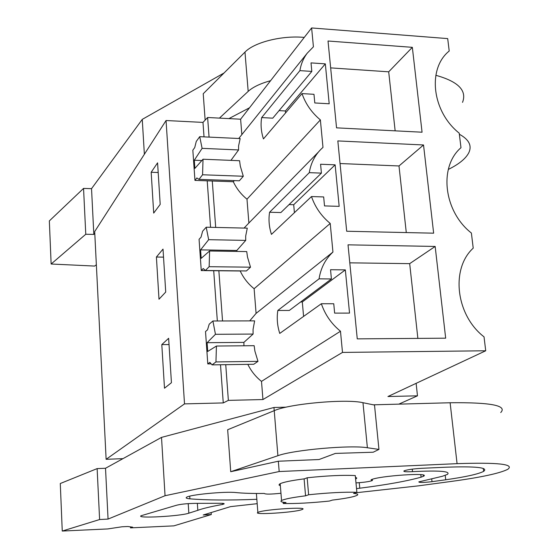 <?xml version="1.0" encoding="UTF-8"?>
<svg xmlns="http://www.w3.org/2000/svg" width="559" height="559" viewBox="0 0 559 559"><rect width="100%" height="100%" fill="white"/><g stroke="black" fill="none" stroke-linecap="round" stroke-linejoin="round"><path stroke-width="0.84" d="M321.355 303.726L279.745 333.423C277.292 325.743 276.649 318.085 277.823 310.455L319.063 278.843L331.41 278.955L330.537 269.717L345.336 269.885L349.536 313.103L334.631 313.117L333.751 303.754L321.355 303.726C325.093 314.731 331.473 323.899 340.48 331.228L342.492 352.422L485.722 350.772L484.031 336.853C455.774 315.094 450.568 268.69 473.221 248.147L471.384 233.033C443.636 211.358 438.633 166.743 460.986 147.702L459.219 133.161C431.96 111.576 427.146 68.652 449.212 51.016L447.696 38.599L311.622 27.95L240.615 119.214L207.627 117.495L202.98 122.4L166.051 120.527L94.688 231.566L106.126 459.302L122.959 458.653M166.051 120.527L184.512 403.884L106.126 459.302M151.175 172.256L157.582 162.844L160.195 204.384L153.697 213.091L151.175 172.256L158.19 172.514M156.401 257.028L159.001 299.212L165.723 292.05L163.018 249.104L156.401 257.028L163.521 257.133M161.803 344.61L168.636 338.293L171.431 382.705L164.493 388.212L161.803 344.61L169.028 344.547M184.512 403.884L223.265 402.927L220.505 364.748M202.98 122.4L204.028 136.871M207.207 180.823L210.568 227.317M213.706 270.703L217.339 320.978M225.745 364.678L228.358 400.377L223.265 402.927M236.806 251.424L236.813 250.481L245.715 240.398L208.668 239.685L206.201 227.213L202.617 231.23L201.03 237.128L199.074 239.301L201.261 270.563L218.862 270.759L222.538 320.964M230.93 160.37L238.588 149.945L202.106 148.352L199.724 136.669L196.265 141.434L194.728 147.597L192.834 150.175L194.951 180.389L212.28 180.997L215.683 227.429M207.627 117.495L209.066 137.109M240.615 119.214L241.844 134.621M311.622 27.95L313.417 46.802L307.219 53.203C303.432 58.255 300.987 64.061 299.897 70.63L311.824 71.419L311.014 62.887L325.324 63.866L329.202 103.778L314.794 102.954L313.983 94.31L302.007 93.598C305.584 103.897 311.698 112.666 320.37 119.899L322.99 147.394C315.576 153.893 311.007 162.313 309.288 172.654L321.418 173.115L320.58 164.241L335.134 164.835L339.166 206.348L324.513 205.922L323.668 196.936L311.489 196.551C315.143 207.193 321.39 216.158 330.222 223.439L332.947 252.053C325.422 259.069 320.789 267.999 319.063 278.843M328.021 41.01L336.546 127.85L422.066 132.21L412.339 47.333L328.021 41.01M423.533 144.977L433.644 233.18L346.692 231.244L337.832 140.917L423.533 144.977L398.993 165.96L406.281 232.572M435.161 246.449L348.026 244.835L357.257 338.866L445.677 338.181L435.161 246.449L409.684 263.645L417.866 338.398M416.127 383.341L417.475 395.821L387.946 396.527L485.722 350.772M417.475 395.821L398.826 404.136M212.28 180.997L233.32 181.738C236.506 188.544 241.062 194.357 246.987 199.179L248.881 223.006L244.073 228.072M302.007 93.598L263.45 138.918C261.102 131.686 260.508 124.58 261.661 117.586L299.897 70.63M199.724 136.669L240.181 138.562L238.581 145.927L238.588 149.945M202.106 148.352L194.308 160.223L194.881 168.406L203.015 159.231L239.573 160.719L240.307 166.114L243.305 176.26L239.343 180.795L198.948 179.369L196.866 177.944L194.951 180.389M233.32 181.738L234.284 180.613M246.987 199.179L320.37 119.899M318.33 152.146L248.881 223.006M325.324 63.866L285.404 110.968L285.579 112.911M279.067 110.619L285.404 110.968M311.824 71.419L272.764 118.166L261.661 117.586M412.339 47.333L388.694 71.818L395.15 130.841M388.694 71.818L330.662 67.891M198.948 179.369L202.575 174.771L243.305 176.26M203.015 159.231L202.575 174.771M201.862 160.531L194.308 160.223M247.826 364.356C251.117 371.085 255.68 376.766 261.5 381.392L262.947 399.545L228.358 400.377M342.492 352.422L262.947 399.545M340.48 331.228L261.5 381.392M218.862 270.759L240.216 270.989C243.458 277.963 248.098 283.874 254.121 288.724L256.085 313.375L332.947 252.053M256.085 313.375L249.705 320.894M254.631 320.88L253.052 329.447L253.094 334.065L215.453 334.296L212.902 320.992L254.631 320.88M243.948 345.783L243.885 342.381L253.094 334.065M215.453 334.296L207.096 342.695L207.71 351.457L216.431 346.042L254.156 345.686L254.904 351.15L257.985 361.359L253.737 364.272L212.071 364.873L215.956 361.932L257.985 361.359M212.071 364.873L209.835 362.344L207.787 363.916L211.183 363.867M212.902 320.992L209.192 324.199L207.55 329.81L205.523 331.543L207.787 363.916M258.649 512.107C265.874 509.291 308.498 506.643 302.51 509.354L301.504 509.759C293.594 512.554 252.479 515.112 257.86 512.442L258.649 512.107M354.937 496.175C350.409 497.524 342.898 498.831 332.381 500.095L329.349 501.06C310.818 502.967 295.445 503.778 283.238 503.491L286.033 502.534C281.477 502.185 279.982 501.521 281.554 500.529C284.468 499.026 292.476 497.461 305.563 495.819L304.11 478.944L307.164 477.784L308.631 494.764C328.685 492.703 344.77 491.885 356.887 492.318L353.561 493.373C357.474 493.765 358.64 494.422 357.054 495.337L354.937 496.175M277.823 310.455L289.289 310.462L331.41 278.955M330.222 223.439L254.121 288.724M243.885 342.381L207.096 342.695M216.431 346.042L215.956 361.932M300.658 301.958L302.307 301.958L303.586 316.408M345.336 269.885L302.307 301.958M409.684 263.645L349.794 262.842M305.563 495.819L308.631 494.764M356.887 492.318L355.286 475.569C343.191 474.94 327.148 475.681 307.164 477.784M283.133 502.206L283.238 503.491M311.489 196.551L271.45 234.375C269.047 226.926 268.432 219.547 269.592 212.245L309.288 172.654M206.201 227.213L247.281 228.142L245.687 236.087L245.715 240.398M208.668 239.685L200.59 249.88L201.184 258.349L209.604 250.984L246.736 251.585L247.483 257.014L250.516 267.188L246.414 270.947L205.398 270.493L209.15 266.699L250.516 267.188M335.134 164.835L293.706 204.72L294.404 212.686M289.066 204.587L293.706 204.72M321.418 173.115L280.877 212.553L269.592 212.245M398.993 165.96L340.047 163.535M236.813 250.481L200.59 249.88M209.604 250.984L209.15 266.699M205.398 270.493L203.238 268.544L201.261 270.563M93.821 234.417L85.772 234.256L83.55 188.411L91.536 188.662L93.821 234.417L94.771 233.25M85.772 234.256L51.135 264.016L94.653 266.07L96.358 264.735M459.351 134.237C469.043 139.54 472.173 145.745 468.742 152.845C465.682 158.707 458.869 164.234 448.311 169.44M228.917 118.606L249.51 107.782M435.831 75.297C458.233 81.523 467.128 90.544 462.524 102.367M83.55 188.411L49.339 220.924L51.135 264.016M91.536 188.662L142.259 119.374L144.369 154.263M219.442 118.11L248.182 91.383L244.982 52.113L203.224 93.737L205.139 120.122M142.259 119.374L224.033 72.991M244.982 52.113C254.31 42.253 282.016 35.252 304.264 37.411M248.182 91.383C252.954 87.043 260.417 83.487 270.577 80.706M108.062 519.08L99.607 519.542L97.133 468.61L105.518 468.267L108.062 519.08L165.045 495.721L279.179 471.537L457.073 463.663C497.964 462.293 514.846 464.18 507.733 469.336C499.627 473.368 480.901 477.386 451.56 481.39L418.335 485.862L356.796 492.668M99.607 519.542L62.259 531.05L107.761 528.933L122.051 526.774L127.85 526.508L132.665 527.172L130.499 527.878L173.863 525.865L211.295 514.546L203.217 514.993L230.553 506.622L257.182 503.68M355.44 477.176L356.81 478.099L355.636 479.21M280.345 485.764L278.99 484.988L279.584 484.031C282.588 482.312 290.862 480.579 304.396 478.832M355.985 482.899C364.251 482.368 369.723 481.572 372.413 480.516L371.05 479.797C378.688 475.807 431.583 472.257 423.519 476.24L421.074 477.176C406.924 481.131 386.493 484.807 359.779 488.203L356.53 488.587M280.96 493.255C270.773 494.324 265.211 494.387 264.267 493.436C252.437 493.59 242.969 493.29 235.863 492.549C224.823 491.291 189.089 494.75 186.503 497.314C185.546 498.027 186.678 498.53 189.892 498.831L189.718 496.168M256.847 499.306C228.973 500.389 206.655 500.228 189.892 498.831M412.528 471.642C406.03 471.971 403.179 471.726 403.989 470.909C407.001 469.721 412.884 468.854 421.64 468.309L445.747 467.219C476.051 466.157 488.685 467.534 483.64 471.363C478.287 474.116 465.647 476.925 445.719 479.783L432.009 481.669C423.442 482.627 419.04 482.696 418.817 481.872L442.414 476.268L447.431 474.388C450.959 471.237 439.325 470.322 412.528 471.642L412.262 469.134M197.355 503.379L197.816 510.325L188.844 513.183C180.284 516.23 135.956 518.661 141.029 515.761L175.854 505.441C180.005 504.225 186.531 503.533 195.433 503.359L219.044 503.275C222.929 503.24 224.599 503.456 224.047 503.945L222.587 504.435L222.51 503.338M197.816 510.325C202.672 508.508 210.932 506.545 222.587 504.435M105.518 468.267L161.516 437.39L273.952 407.49L274.21 410.669L227.667 429.731L230.72 471.719L278.333 461.217L319.021 459.533L335.379 453.419L373.181 452.224L378.946 449.415L367.389 447.752L362.973 402.704L374.509 405.058L378.946 449.415M278.333 461.217L279.179 471.537M273.952 407.49L286.222 407.162M373.342 404.821L450.121 402.759C490.669 402.284 507.537 405.548 500.731 412.535M211.162 512.561L211.295 514.546M130.443 526.864L130.499 527.878M97.133 468.61L60.281 483.521L62.259 531.05M161.516 437.39L165.045 495.721M230.72 471.719L277.9 455.697L274.231 410.662C289.366 403.759 346.231 398.651 362.973 402.704M277.9 455.697C293.258 449.925 350.626 444.824 367.389 447.752M450.121 402.759L457.073 463.663M359.779 488.203L359.248 482.69M421.074 477.176L420.801 474.668M432.009 481.669L431.716 478.965M445.719 479.783L445.223 475.374M188.837 513.183L188.215 503.617M238.728 138.492L307.219 53.203M257.86 512.442L256.392 493.471M281.554 500.529L280.178 483.696M423.519 476.24L423.401 475.136M372.364 480.027L372.294 479.329M483.64 471.363L483.29 468.442M224.047 503.945L224.019 503.596"/></g></svg>
